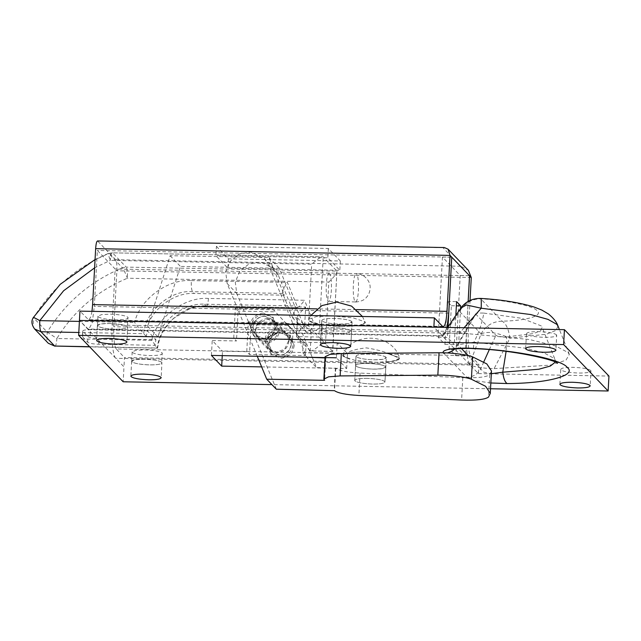 <?xml version="1.0" encoding="UTF-8"?>
<svg xmlns="http://www.w3.org/2000/svg" width="641" height="641" viewBox="0 0 641 641"><rect width="100%" height="100%" fill="white"/><g stroke="black" fill="none" stroke-linecap="round" stroke-linejoin="round"><path stroke-width="0.48" stroke-dasharray="3.21 2.4" d="M386.299 357.582C384.528 355.715 378.567 354.553 368.415 354.112C360.034 354.088 355.923 354.89 356.092 356.508C358.279 358.319 364.208 359.425 373.895 359.825C381.876 359.857 386.01 359.112 386.299 357.582L382.645 359.369L373.895 359.825C364.801 359.473 358.92 358.439 356.26 356.708L356.092 356.508M367.101 378.35C358.72 378.334 354.609 379.135 354.785 380.754C356.965 382.557 362.902 383.663 372.581 384.063C380.562 384.103 384.696 383.358 384.985 381.828C383.214 379.953 377.261 378.799 367.101 378.35C358.848 378.326 354.729 379.111 354.753 380.706C356.813 382.533 362.758 383.655 372.581 384.063C380.842 384.087 384.961 383.31 384.937 381.715C382.877 379.889 376.932 378.767 367.101 378.35M355.755 366.035C358.415 367.766 364.288 368.799 373.391 369.144L382.14 368.695L385.826 367.109L385.121 366.219C381.796 364.625 376.059 363.695 367.91 363.431C359.024 363.447 354.97 364.312 355.755 366.035L355.987 356.148L354.785 380.754M356.26 356.708C355.475 354.994 359.529 354.12 368.415 354.112C376.563 354.377 382.3 355.298 385.626 356.893L386.331 357.79L384.985 381.828M470.045 300.429L468.25 333.48C467.858 344.954 468.667 352.358 470.662 355.699L478.883 364.272L376.291 362.317L393.47 361.34L399.543 358.103L399.135 357.494L387.308 353.552L366.019 351.613L350.403 352.342L342.815 355.034L343.175 356.436L355.002 360.378L376.291 362.317L124.482 357.542L123.977 366.86L115.757 358.295C112.992 355.827 111.254 339.826 112.135 324.963L115.164 269.012L97.36 250.447L94.323 306.398L92.232 322.808L88.65 329.522L79.452 320.444L123.977 366.86L123.168 381.78M329.282 273.09C330.964 274.821 331.669 280.446 331.397 289.972C330.836 297.825 329.778 301.639 328.232 301.422C326.638 299.307 325.981 293.706 326.261 284.62C326.774 277.144 327.783 273.298 329.282 273.09L356.324 273.603C358.015 275.334 358.72 280.958 358.447 290.485C357.886 298.337 356.829 302.159 355.282 301.935C353.688 299.82 353.031 294.219 353.311 285.133C353.824 277.657 354.834 273.819 356.324 273.603M355.282 301.935L328.232 301.422M191.314 280.59L287.4 282.409L297.392 306.871L305.645 307.031L304.635 325.676L308.369 325.748L318.906 337.038L296.519 336.613L297.528 317.96L292.657 317.872L282.665 293.41L192.516 291.695C170.682 289.556 144.938 311.71 143.712 333.705L134.578 322.447C140.026 299.171 167.694 278.755 191.314 280.59C191.114 286.327 191.523 290.028 192.516 291.695L194.231 293.482C175.217 292.12 153.031 307.696 147.646 326.197L157.918 336.91L180.409 266.4L279.276 268.275L294.652 305.909L204.503 304.195C185.489 302.824 163.303 318.409 157.918 336.91M208.437 298.442C184.816 296.607 157.149 317.023 151.701 340.299L157.414 347.991C158.639 325.997 184.376 303.834 206.218 305.981L296.358 307.688C297.801 308.185 300.525 305.709 304.523 300.26L208.437 298.442C208.021 303.946 207.283 306.462 206.218 305.981L296.358 307.688L306.358 332.15L311.23 332.246L310.22 350.891L332.599 351.316L336.942 271.127L323.248 256.841L112.512 252.842C111.446 252.354 110.709 254.87 110.292 260.382L94.604 267.866M336.942 271.127C337.35 272.786 334.642 276.423 328.825 282.056L325.492 343.6L332.767 351.484L336.942 271.127L126.205 267.121L112.512 252.842L323.248 256.841C321.59 256.344 317.736 258.804 311.702 264.204L110.292 260.382C108.417 255.246 107.904 252.971 108.754 253.54L112.183 252.674M304.635 325.676C298.77 331.341 296.062 334.987 296.519 336.613L297.528 317.96C297.12 316.301 299.828 312.656 305.645 307.031M297.392 306.871C293.61 312.544 292.032 316.205 292.657 317.872L282.665 293.41C282.04 291.743 283.618 288.081 287.4 282.409M332.767 351.484L310.22 350.891C311.838 351.436 315.684 348.976 321.758 343.528L322.768 324.883L314.515 324.723L304.523 300.26M322.768 324.883C316.734 330.283 312.888 332.735 311.23 332.246L306.358 332.15C307.8 332.639 310.516 330.163 314.515 324.723M206.546 306.15C200.649 306.005 194.688 307.055 188.654 309.307L173.895 318.2C164.569 326.79 159.136 336.773 157.59 348.151L154.842 345.315L98.738 344.249C92.969 344.033 89.291 343.376 87.697 342.286L82.409 336.589L82.705 330.996L88.001 336.685C89.596 337.783 93.274 338.44 99.043 338.648L155.939 339.73L154.842 345.315M147.646 326.197L170.137 255.687L268.996 257.562L284.372 295.197L194.231 293.482M170.137 255.687L180.409 266.4M147.382 330.804L90.477 329.722C84.916 329.722 82.377 330.259 82.865 331.333L82.561 336.926C82.072 335.852 84.612 335.315 90.173 335.323L146.284 336.389L147.382 330.804L155.939 339.73M306.358 332.15L292.657 317.872M284.372 295.197L282.665 293.41M268.996 257.562L279.276 268.275M296.358 307.688L294.652 305.909M332.599 351.316L318.906 337.038L323.248 256.841M310.22 350.891L296.519 336.613M311.23 332.246L297.528 317.96M146.284 336.389L143.712 333.705L78.803 332.479M262.145 313.233L263.691 313.177L272.577 317.023L276.047 326.477C274.981 333.921 270.654 338.184 263.074 339.273L253.395 335.427L249.926 325.981C250.839 318.914 254.91 314.667 262.145 313.233M277.072 327.543C276.007 334.987 271.68 339.257 264.108 340.347L254.421 336.501L250.96 327.054C251.865 319.987 255.935 315.741 263.179 314.306L264.725 314.242L273.611 318.096L277.072 327.543M263.299 316.165L264.621 316.109L272.241 319.41L275.205 327.511C274.292 333.889 270.59 337.551 264.092 338.48L255.791 335.187L252.826 327.086C253.604 321.029 257.089 317.391 263.299 316.165M291.302 344.289C290.389 350.675 286.687 354.329 280.189 355.258L271.888 351.965L268.916 343.864C269.701 337.815 273.186 334.169 279.388 332.943L280.718 332.887L288.33 336.188L291.302 344.289M279.268 331.085L280.814 331.028L289.708 334.874L293.169 344.329C292.104 351.773 287.777 356.035 280.205 357.125L270.518 353.279L267.057 343.832C267.962 336.765 272.032 332.519 279.268 331.085M294.195 345.403C293.129 352.846 288.803 357.109 281.231 358.199L271.544 354.353L268.082 344.906C268.988 337.839 273.066 333.592 280.301 332.158L281.848 332.094L290.734 335.948L294.195 345.403M352.053 321.878C350.282 320.011 344.321 318.849 334.169 318.401C325.788 318.385 321.678 319.186 321.846 320.804C324.034 322.615 329.963 323.713 339.65 324.114C347.63 324.154 351.765 323.409 352.053 321.878L348.4 323.665L339.65 324.114C330.548 323.769 324.675 322.735 322.014 321.005L321.846 320.804M342.046 326.614L359.216 325.636L365.29 322.399L364.889 321.79L353.063 317.848L331.774 315.901L316.157 316.638L308.569 319.33L308.93 320.732L320.756 324.675L342.046 326.614C329.33 326.573 311.943 323.729 309.419 321.149C310.973 322.231 313.705 323.192 317.607 324.05L359.97 325.179L362.373 324.899L365.354 322.8L358.447 325.764L342.046 326.614M266.488 318.625L267.922 318.569L276.175 322.143L279.396 330.924C278.402 337.831 274.388 341.797 267.353 342.807L258.355 339.233L255.142 330.46C255.991 323.897 259.765 319.955 266.488 318.625M288.979 340.916C287.993 347.831 283.979 351.789 276.944 352.798L267.946 349.233L264.733 340.459C265.574 333.897 269.356 329.955 276.079 328.625L277.513 328.569L285.766 332.142L288.979 340.916M276.327 389.215L236.737 293.466L235.295 282.032L239.806 271.199L249.061 263.892L260.575 262.049L273.947 268.539L278.266 275.157L312.239 357.333M312.391 357.686L316.478 367.573L335.748 368.295C339.113 370.73 347.222 372.333 360.09 373.094L462.81 377.669C477.377 378.118 486.343 377.14 489.716 374.721L491.487 370.995M257.257 356.284L227.146 283.474L225.712 272.032L230.215 261.207L239.47 253.892L250.984 252.049L264.364 258.539L268.683 265.158L306.887 357.582L316.478 367.573M325.083 356.741L325.812 357.942L325.019 357.926M335.403 367.934L334.193 390.313M325.812 357.942L324.602 380.321M470.662 355.699L390.457 354.177L399.599 358.503L398.478 359.833L387.124 362.085L396.314 360.699L399.599 358.503L399.135 357.494L387.308 353.552L366.019 351.613L349.617 352.462L342.711 355.426L345.691 353.327L116.261 348.968L124.482 357.542M390.457 354.177C383.534 351.388 375.458 349.289 366.243 347.879C356.997 348.912 350.146 350.731 345.691 353.327M349.617 359.216L342.711 355.426L343.175 356.436L349.617 359.216M364.4 321.373L365.354 322.8L364.4 321.373M162.221 352.975C163.006 354.689 158.952 355.555 150.066 355.571C141.909 355.306 136.18 354.377 132.855 352.79L132.15 351.893L135.836 350.306L144.586 349.858C153.68 350.202 159.561 351.244 162.221 352.975L161.716 362.293C159.056 360.562 153.175 359.529 144.081 359.184L135.331 359.633L131.645 361.22L132.35 362.109C135.676 363.703 141.405 364.633 149.553 364.897C158.447 364.881 162.502 364.016 161.716 362.293M322.014 321.005C321.229 319.282 325.283 318.417 334.169 318.401C342.318 318.665 348.055 319.595 351.38 321.189L352.085 322.078L350.771 346.324L351.58 331.405L350.875 330.516C347.55 328.921 341.813 327.992 333.665 327.727C324.779 327.743 320.724 328.609 321.51 330.323C324.17 332.054 330.043 333.096 339.145 333.44L347.895 332.991L351.5 331.093C349.441 329.266 343.496 328.144 333.665 327.727C325.404 327.703 321.285 328.488 321.317 330.075C323.376 331.91 329.314 333.024 339.145 333.44C347.406 333.464 351.524 332.679 351.5 331.093M321.317 330.075L320.428 344.682L321.742 320.436L321.51 330.323M127.976 317.271C128.753 318.986 124.707 319.851 115.813 319.867C107.664 319.603 101.935 318.673 98.61 317.079L97.905 316.189L101.59 314.603L110.34 314.154C119.434 314.499 125.316 315.54 127.976 317.271L127.471 326.59C124.811 324.859 118.93 323.825 109.835 323.481L101.086 323.929L97.4 325.516L98.105 326.405C101.43 328 107.159 328.921 115.308 329.194C124.202 329.178 128.248 328.312 127.471 326.59M216.418 246.352L228.404 258.852L340.323 260.975L328.336 248.484L216.418 246.352L215.913 255.679L327.831 257.802L339.818 270.302L227.9 268.178L215.913 255.679M228.404 258.852L227.9 268.178M340.323 260.975L339.818 270.302M328.336 248.484L327.831 257.802M444.333 247.538L442.939 247.674L460.751 266.247L468.291 270.238M442.466 257.041L438.123 337.23L444.942 344.337L447.266 301.446L451.376 305.725L449.053 348.624L455.863 355.723L460.206 275.534L442.466 257.041L451.793 257.217M455.863 355.723L465.19 355.907L468.146 301.398M460.206 275.534L469.533 275.71M449.053 348.624L458.379 348.8L465.19 355.907M460.558 308.433L458.379 348.8M451.376 305.725L456.36 305.821M447.266 301.446L456.592 301.623M444.942 344.337L454.269 344.513L455.855 315.252M438.123 337.23L447.45 337.406L454.269 344.513M448.027 326.854L447.45 337.406M116.261 348.968C114.258 345.627 113.457 338.224 113.85 326.75L116.878 270.798C117.079 265.029 116.678 261.328 115.668 259.693L97.536 240.952M91.984 311.35L90.894 316.75L88.827 320.027L79.957 311.125M447.089 327.431L443.051 336.253L433.861 327.174M451.761 257.177L97.36 250.447M478.883 364.272L478.378 373.591L470.157 365.025C467.393 362.558 465.654 346.557 466.536 331.693L468.178 301.374M469.573 275.75L115.164 269.012M478.378 373.591L608.95 376.075M287.665 335.531C295.589 341.965 289.027 355.667 279.332 355.09L271.712 351.789L268.747 343.688L271.824 336.469C274.46 333.873 277.369 332.615 280.542 332.711L288.162 336.012L284.925 332.671C287.44 335.219 288.594 338.079 288.394 341.26L284.684 349.105L276.591 352.238L268.972 348.928L266.007 340.836L269.084 333.616C274.356 328.905 279.636 328.593 284.925 332.671M264.789 316.285L272.417 319.595L275.374 327.687L271.672 335.539L263.579 338.664L255.959 335.363L259.052 338.576C256.64 336.044 255.527 333.224 255.735 330.123L258.507 323.24L267.529 319.146L275.149 322.447L278.114 330.548C278.026 339.586 265.302 345.451 259.052 338.576L256.312 335.716C252.025 330.78 251.841 325.668 255.767 320.388C258.443 317.559 261.448 316.197 264.789 316.285M127.663 326.838C125.604 325.011 119.659 323.889 109.835 323.481C101.574 323.457 97.456 324.234 97.48 325.828C99.539 327.655 105.485 328.777 115.308 329.194C123.569 329.218 127.687 328.432 127.663 326.838L126.934 342.078M97.905 316.189L97.48 325.828M161.909 362.542C159.849 360.715 153.904 359.593 144.081 359.184C135.82 359.16 131.701 359.938 131.726 361.532C133.785 363.359 139.73 364.481 149.553 364.897C157.814 364.921 161.933 364.136 161.909 362.542L161.179 377.781M132.15 351.893L131.726 361.532M385.746 366.796C383.687 364.969 377.741 363.848 367.91 363.431C359.649 363.407 355.539 364.192 355.563 365.787C357.622 367.614 363.559 368.735 373.391 369.144C381.651 369.168 385.77 368.391 385.746 366.796L386.331 357.79M354.753 380.706L355.563 365.787M385.826 367.109L384.937 381.715M590.922 370.698C588.863 368.863 582.925 367.742 573.094 367.333C564.833 367.309 560.715 368.094 560.739 369.681C562.798 371.508 568.743 372.629 578.575 373.046C586.836 373.07 590.954 372.285 590.922 370.698L590.193 385.93M559.857 384.288L560.739 369.681M556.676 334.987C554.617 333.16 548.68 332.038 538.849 331.629C530.588 331.605 526.469 332.383 526.493 333.977C528.553 335.804 534.498 336.926 544.329 337.342C552.59 337.366 556.7 336.581 556.676 334.987L555.947 350.226M525.612 348.584L526.493 333.977M251.104 324.683L288.41 325.396L306.053 344.393L305.445 355.587L249.485 354.521L251.104 324.683L248.363 321.83L246.745 351.669L249.485 354.521M233.733 338.103L289.692 339.161L290.301 327.976L272.657 308.97L235.351 308.257L233.733 338.103L236.473 340.956L212.227 340.499L222.499 351.204L246.745 351.669M288.41 325.396L285.67 322.535L248.363 321.83M306.053 344.393L285.67 322.535M305.445 355.587L302.704 352.734L303.313 341.541M235.351 308.257L238.091 311.117L236.473 340.956M272.657 308.97L275.398 311.822L238.091 311.117M290.301 327.976L275.398 311.822M261.64 366.884L346.669 368.503L336.389 357.79L337.198 342.871L292.432 342.022L293.041 330.828M292.432 342.022L289.692 339.161M346.669 368.503L347.478 353.584L337.198 342.871M302.704 352.734L347.478 353.584M222.259 355.619L222.499 351.204M211.418 355.418L212.227 340.499M324.258 379.961L325.468 357.582L325.035 357.574M468.186 355.587L483.755 372.157L491.343 373.703M483.763 361.925L480.846 368.783C477.689 374.24 473.002 377.068 466.792 377.277L443.444 352.814M490.838 382.989L474.925 380.634L466.792 377.277M473.411 348.392L473.971 342.158L457.89 344.85L454.83 348.96M447.466 352.959L443.836 353.335M451.761 349.505C451.905 350.162 453.684 348.624 457.073 344.898L457.89 344.85L461.392 348.496M555.258 362.165L555.226 360.058L554.12 358.431L544.762 353.287L526.109 348.279L473.971 342.158C478.843 332.831 482.12 323.144 483.819 313.096C478.266 312.848 475.55 313.233 475.662 314.25L457.89 344.85M475.558 313.89L495.926 335.379C497.777 336.429 501.35 336.934 506.638 336.894L506.102 351.412M489.275 349.706L495.926 335.379M557.982 326.013L556.092 330.379L546.469 334.193L509.94 338.176C497.192 332.439 487.561 331.02 481.046 333.905L469.5 364.336C472.874 366.804 481.079 368.238 494.099 368.631L509.94 338.176C508.609 329.041 506.013 323.376 502.135 321.173L480.678 298.794L480.902 298.434M464.092 327.751L459.861 332.935L448.147 333.368L442.498 335.211L442.739 336.437L459.589 311.526L460.783 308.121M483.819 313.096L521.357 318.224L541.196 325.868L542.094 327.19L540.764 330.572L533.745 333.552L506.638 336.894M494.099 368.631L550.066 365.162L565.923 360.266L569.336 354.417L568.038 352.51L555.443 345.908L529.53 339.538L459.861 332.935M469.5 364.336L442.739 336.437M490.525 388.758L271.904 384.608M308.369 325.748L311.702 264.204M112.512 252.842L108.754 253.54L122.447 267.826C90.509 281.151 65.43 302.576 47.226 332.11L46.905 341.332L48.323 343.288M151.701 340.299L56.889 338.496C73.963 310.813 97.472 290.726 127.415 278.234C127.607 272.497 127.206 268.787 126.205 267.121L122.447 267.826C123.689 269.452 125.348 272.922 127.415 278.234L328.825 282.056M34.63 329.001L33.204 327.046L33.348 317.527M54.669 346.036C55.735 346.525 56.48 344.009 56.889 338.496L47.226 332.11L33.524 317.824C51.729 288.298 76.808 266.864 108.754 253.54M79.404 321.397L134.578 322.447M325.492 343.6L321.758 343.528M89.516 346.701L157.414 347.991M87.697 342.286L88.001 336.685M98.738 344.249L99.043 338.648M90.173 335.323L90.477 329.722M206.218 305.981L204.503 304.195M268.683 265.158L278.266 275.157M227.146 283.474L236.737 293.466M489.716 374.721L488.506 397.1M462.81 377.669L461.6 400.048M360.09 373.094L358.872 395.473M335.748 368.295L334.53 390.673M442.082 335.748L87.673 329.017M448.732 313.129L94.323 306.398M466.536 331.693L112.135 324.963M470.157 365.025L115.757 358.295M468.25 333.48L113.85 326.75M471.279 277.529L116.878 270.798M460.751 266.247L115.668 259.693M442.939 247.674L97.865 241.12M356.524 309.627L316.934 308.874M442.586 326.421L362.373 324.899M317.607 324.05L88.178 319.691M271.824 336.469L269.084 333.616M255.767 320.388L258.507 323.24M481.046 333.905C485.75 325.668 492.777 321.421 502.135 321.173C526.277 320.756 543.312 315.741 537.198 310.853C533.993 306.021 506.518 300.164 480.678 298.794C471.319 299.043 464.284 303.289 459.589 311.526L481.046 333.905M342.815 355.034C352.181 331.06 392.821 333.256 399.543 358.103M95.052 259.549L108.433 253.363M157.59 348.159L89.676 346.869M355.611 302.047C360.859 301.542 364.417 300.044 366.259 297.56C368.639 295.044 369.921 291.919 370.113 288.186C370.794 280.301 362.83 273.202 356.148 273.571M272.577 317.023L273.611 318.096M254.421 336.501L253.395 335.427M272.241 319.41L288.33 336.188M271.888 351.965L255.791 335.187M289.708 334.874L290.734 335.948M271.544 354.353L270.518 353.279M308.569 319.33L310.797 315.508M362.405 316.486L365.29 322.399M276.175 322.143L285.766 332.142M267.946 349.233L258.355 339.233M273.947 268.539L264.364 258.539M351.58 331.405L352.085 322.078M88.65 329.522L443.051 336.253M88.827 320.027L321.309 324.442M443.235 326.758L359.97 325.179M271.712 351.789L268.972 348.936M272.409 319.587L275.149 322.447M97.4 325.516L96.591 340.435M131.645 361.22L130.836 376.139M557.422 363.359L555.226 360.058L542.094 327.19M457.073 344.898L475.582 313.906M442.498 335.211L447.634 327.439M569.336 354.417L559.409 329.562"/><path stroke-width="0.96" d="M332.855 342.647C324.474 342.631 320.364 343.432 320.532 345.05C322.719 346.853 328.649 347.959 338.336 348.359C346.316 348.4 350.451 347.654 350.739 346.124C348.968 344.249 343.007 343.095 332.855 342.647C324.594 342.623 320.484 343.408 320.508 344.994C322.567 346.829 328.512 347.943 338.336 348.359C346.597 348.384 350.715 347.598 350.691 346.012C348.632 344.185 342.687 343.063 332.855 342.647M306.743 357.229L325.812 357.942M266.736 379.216L276.327 389.215L334.53 390.673C337.895 393.109 346.012 394.712 358.872 395.473L461.6 400.048C476.159 400.505 485.133 399.519 488.506 397.1L490.277 393.374L485.606 386.299L471.383 379.248C465.911 376.956 449.301 374.929 437.843 375.153L340.123 375.922L328.561 376.836L323.873 379.119L324.602 380.321L266.736 379.216L257.257 356.284M490.277 393.374L491.487 370.995L486.823 363.92L472.593 356.869C467.121 354.577 450.519 352.55 439.053 352.774L341.332 353.544L329.778 354.457L325.083 356.741L323.873 379.119M468.178 301.374L469.573 275.75L451.761 257.177L448.732 313.129L447.089 327.431M443.235 326.758L442.586 326.421C444.726 327.487 446.2 322.455 447.017 311.342L450.046 255.398L448.099 249.189L468.403 270.366L471.279 277.529L470.045 300.429M448.099 249.189L444.333 247.538L97.536 240.952M468.146 301.398L469.533 275.71M456.36 305.821L460.703 305.901L460.558 308.433M455.855 315.252L456.592 301.623L460.703 305.901M451.761 257.217L448.027 326.854M434.366 317.856L433.861 327.174L79.452 320.444L79.957 311.125L434.366 317.856L442.586 326.421M316.934 308.874L92.616 304.611L95.645 248.66C96.054 243.107 96.791 240.591 97.865 241.12M92.616 304.611L91.984 311.35M471.279 277.529L469.533 275.742M126.854 341.757C124.795 339.93 118.849 338.809 109.026 338.4C100.765 338.376 96.647 339.153 96.671 340.748C98.73 342.574 104.675 343.696 114.507 344.113C122.76 344.137 126.878 343.352 126.854 341.757L126.934 342.078M161.099 377.461C159.04 375.634 153.095 374.512 143.272 374.104C135.011 374.08 130.892 374.865 130.916 376.451C132.975 378.278 138.921 379.4 148.752 379.817C157.005 379.841 161.123 379.055 161.099 377.461L161.179 377.781M590.121 385.618C588.061 383.783 582.116 382.669 572.285 382.252C564.024 382.228 559.905 383.014 559.938 384.6C561.997 386.427 567.934 387.549 577.765 387.965C586.026 387.989 590.145 387.204 590.121 385.618L590.193 385.93M555.867 349.906C553.808 348.079 547.871 346.957 538.039 346.549C529.778 346.525 525.66 347.302 525.692 348.896C527.743 350.723 533.689 351.845 543.52 352.262C551.781 352.286 555.899 351.5 555.867 349.906L555.947 350.226M325.035 357.574L211.418 355.418L221.69 366.123L222.259 355.619M221.69 366.123L261.64 366.884M336.389 357.79L325.468 357.582M443.836 353.335C439.582 349.858 454.934 347.278 473.411 348.392C515.26 350.042 562.381 359.601 567.229 367.429C577.493 375.362 547.302 383.462 507.127 383.55C504.924 382.084 503.481 378.302 502.776 372.197L538.833 369.232L550.339 366.043L555.258 362.165M491.343 373.703L502.776 372.197L506.102 351.412M507.127 383.55L490.838 382.989M454.83 348.96L452.041 351.116L447.466 352.959M461.392 348.496L468.186 355.587M483.763 361.925L489.275 349.706M447.634 327.439L460.783 308.121L466.464 304.972L481.207 308.225L464.092 327.751M271.904 384.608L123.168 381.78L78.651 335.363L79.452 320.444L564.433 329.658L608.95 376.075L608.141 390.994L490.525 388.758M564.433 329.658L563.623 344.578L608.141 390.994M78.651 335.363L563.623 344.578M33.524 317.824C32.955 317.015 35.039 317.952 39.766 320.644L79.404 321.397M94.604 267.866L63.603 290.766L39.766 320.644C39.574 326.381 39.974 330.083 40.976 331.758L34.63 329.001C31.521 324.65 31.097 320.829 33.348 317.527L60.166 284.348L95.052 259.549M89.676 346.869L54.669 346.036L89.516 346.701M54.998 346.204L48.323 343.288L54.669 346.036L40.976 331.758L78.803 332.479M472.593 356.869L471.383 379.248M439.053 352.774L437.843 375.153M341.332 353.544L340.123 375.922M451.761 257.177L450.046 255.398L95.645 248.66M447.017 311.342L356.524 309.627M480.678 298.794C481.223 297.528 481.399 300.669 481.207 308.225L530.596 314.523L548.007 319.386L556.861 324.362L557.982 326.013C556.717 322.127 553.52 318.104 548.4 313.938L541.845 310.084L534.121 307.031C519.611 302.584 501.871 299.716 480.902 298.434C472.409 298.225 465.703 301.454 460.783 308.121M48.323 343.288L34.63 329.001M310.797 315.508L321.934 305.589L336.813 302.063L351.572 306.11L362.405 316.486M451.761 349.505C451.064 348.96 466.311 347.983 473.25 348.64C512.872 349.641 557.125 360.386 557.422 363.359M559.409 329.562L557.982 326.013"/></g></svg>
